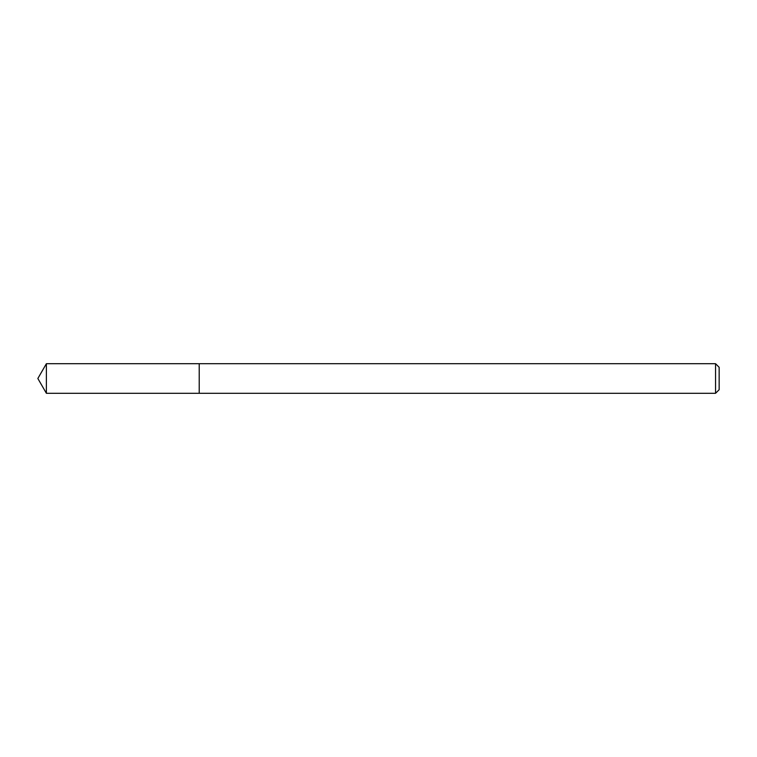 <?xml version="1.0" encoding="UTF-8"?>
<svg xmlns="http://www.w3.org/2000/svg" width="757" height="757" viewBox="0 0 757 757"><rect width="100%" height="100%" fill="white"/><g stroke="black" fill="none" stroke-linecap="round" stroke-linejoin="round"><path stroke-width="0.57" stroke-dasharray="3.79 2.84" d="M199.214 363.71L199.214 393.29L199.214 363.71M715.564 363.71L715.564 393.29M719.15 367.296L719.15 389.704M46.385 363.71L46.385 393.29"/><path stroke-width="1.14" d="M715.564 393.29L715.564 363.71L719.15 367.296L719.15 389.704L715.564 393.29L199.214 393.29L199.214 363.71L46.385 363.71L46.385 393.29L37.85 378.5L46.385 363.71M715.564 363.71L199.214 363.71L199.214 393.29L46.385 393.29"/></g></svg>
